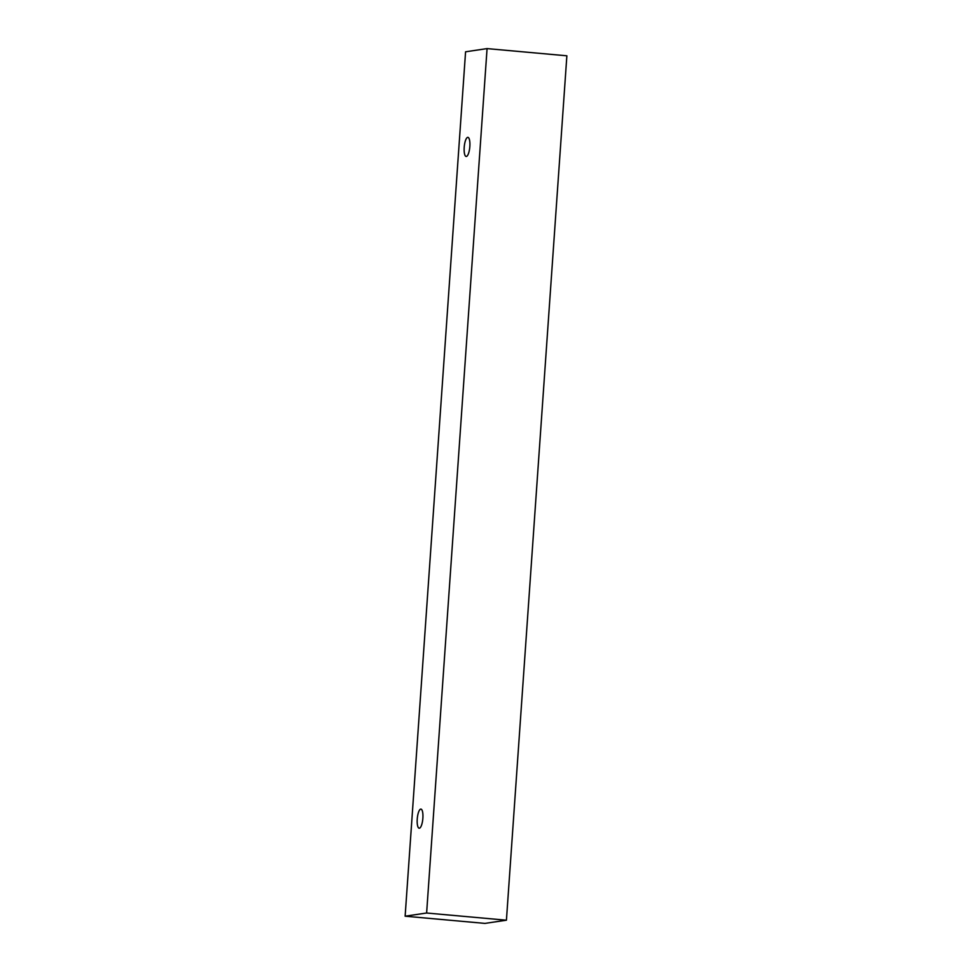 <?xml version="1.0" encoding="UTF-8"?>
<svg xmlns="http://www.w3.org/2000/svg" width="972" height="972" viewBox="0 0 972 972"><rect width="100%" height="100%" fill="white"/><g stroke="black" fill="none" stroke-linecap="round" stroke-linejoin="round"><path stroke-width="1.46" d="M469.841 146.493A9.586 2.77 95.2 0 1 466.159 156.468A9.586 2.77 95.2 0 1 464.264 146.663A9.586 2.77 95.2 0 1 467.884 137.356A9.586 2.77 95.2 0 1 469.841 146.493M405.13 916.195L484.931 923.4L506.424 920.205L566.87 55.805L487.069 48.6L465.576 51.795L405.13 916.195L426.623 913.012L487.069 48.6M422.869 818.23A9.586 2.77 95.2 0 1 419.187 828.205A9.586 2.77 95.2 0 1 417.292 818.4A9.586 2.77 95.2 0 1 420.912 809.093A9.586 2.77 95.2 0 1 422.869 818.23M426.623 913.012L506.424 920.205"/></g></svg>
